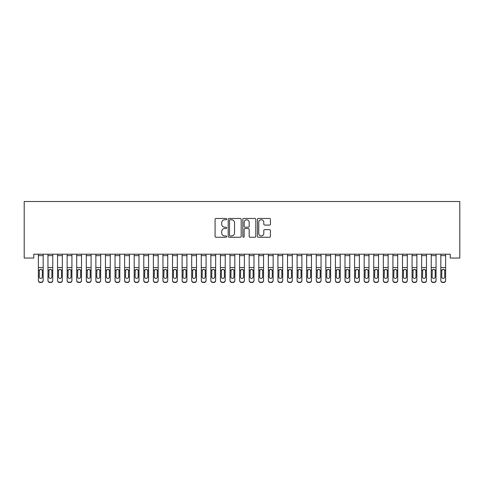 <?xml version="1.0" encoding="UTF-8"?>
<svg xmlns="http://www.w3.org/2000/svg" width="484" height="484" viewBox="0 0 484 484"><rect width="100%" height="100%" fill="white"/><g stroke="black" fill="none" stroke-linecap="round" stroke-linejoin="round"><path stroke-width="0.73" d="M226.669 219.113A0.659 0.659 0 0 0 226.01 218.453L216.015 218.453A0.938 0.938 0 0 0 215.077 219.391L215.077 236.319A0.938 0.938 0 0 0 216.015 237.263L226.01 237.263A0.659 0.659 0 0 0 226.669 236.603A0.659 0.659 0 0 0 226.01 235.944L224.715 235.944A3.007 3.007 0 0 1 221.708 232.937L221.708 231.527A3.007 3.007 0 0 1 224.715 228.515L226.01 228.515A0.659 0.659 0 0 0 226.669 227.855A0.659 0.659 0 0 0 226.01 227.196L224.715 227.196A3.007 3.007 0 0 1 221.708 224.189L221.708 222.779A3.007 3.007 0 0 1 224.715 219.766L226.01 219.766A0.659 0.659 0 0 0 226.669 219.113M269.485 225.084A0.938 0.938 0 0 0 270.429 224.14L270.429 219.391A0.938 0.938 0 0 0 269.485 218.453L258.389 218.453A0.938 0.938 0 0 0 257.446 219.391L257.446 236.319A0.938 0.938 0 0 0 258.389 237.263L269.485 237.263A0.938 0.938 0 0 0 270.429 236.319L270.429 230.584A0.938 0.938 0 0 0 269.485 229.646L264.736 229.646A0.938 0.938 0 0 0 263.798 230.584L263.798 233.427A2.517 2.517 0 0 1 261.281 235.944A2.517 2.517 0 0 1 258.765 233.427L258.765 222.283A2.517 2.517 0 0 1 261.281 219.766A2.517 2.517 0 0 1 263.798 222.283L263.798 224.14A0.938 0.938 0 0 0 264.736 225.084L269.485 225.084M450.217 254.209L33.783 254.209L33.783 258.039L24.2 258.039L24.2 201.507L459.8 201.507L459.8 258.039L450.217 258.039L450.217 254.209M241.177 219.391A0.938 0.938 0 0 0 240.239 218.453L229.138 218.453A0.938 0.938 0 0 0 228.2 219.391L228.2 236.319A0.938 0.938 0 0 0 229.138 237.263L240.239 237.263A0.938 0.938 0 0 0 241.177 236.319L241.177 219.391M243.761 218.453L254.862 218.453A0.938 0.938 0 0 1 255.8 219.391L255.8 236.319A0.938 0.938 0 0 1 254.862 237.263L250.113 237.263A0.938 0.938 0 0 1 249.169 236.319L249.169 229.458A0.938 0.938 0 0 0 248.232 228.515L245.079 228.515A0.938 0.938 0 0 0 244.142 229.458L244.142 236.603A0.659 0.659 0 0 1 243.482 237.263A0.659 0.659 0 0 1 242.823 236.603L242.823 219.391A0.938 0.938 0 0 1 243.761 218.453M230.172 219.766A0.659 0.659 0 0 0 229.513 220.426L229.513 235.284A0.659 0.659 0 0 0 230.172 235.944L231.533 235.944A3.007 3.007 0 0 0 234.546 232.937L234.546 222.779A3.007 3.007 0 0 0 231.533 219.766L230.172 219.766M249.169 222.331A2.517 2.517 0 0 0 246.658 219.815A2.517 2.517 0 0 0 244.142 222.331L244.142 226.258A0.938 0.938 0 0 0 245.079 227.196L248.232 227.196A0.938 0.938 0 0 0 249.169 226.258L249.169 222.331M38.381 255.625L43.173 255.625L43.173 254.227L38.381 254.227L38.381 280.315A1.918 1.906 -0 0 0 40.299 282.22L41.255 282.22A1.918 1.906 -0 0 0 43.173 280.315L43.173 280.593A1.918 1.906 180 0 1 41.255 282.493L41.255 282.22M43.173 270.387L43.173 280.593M42.308 276.89L42.308 270.816L42.308 276.89A1.531 1.525 180 0 1 40.777 278.409A1.531 1.525 180 0 0 42.308 276.89M39.246 277.163L39.246 276.89A1.531 1.525 180 0 0 40.777 278.409M39.978 269.503L39.246 270.677M41.576 269.503L40.777 269.273L42.138 270.108L42.308 270.816M43.173 255.625L43.173 280.315M40.299 282.22L41.255 282.493M40.299 282.493A1.918 1.906 180 0 1 38.381 280.593M38.381 270.108L39.416 270.108L39.246 276.89M39.416 270.108L40.777 269.273M47.964 255.625L52.756 255.625L52.756 254.227L47.964 254.227L47.964 280.315A1.918 1.906 -0 0 0 49.882 282.22L50.838 282.22A1.918 1.906 -0 0 0 52.756 280.315L52.756 280.593A1.918 1.906 180 0 1 50.838 282.493L50.838 282.22M52.756 270.387L52.756 280.593M51.891 276.89L51.891 270.816L51.891 276.89A1.531 1.525 180 0 1 50.36 278.409A1.531 1.525 180 0 0 51.891 276.89M48.824 277.163L48.824 276.89A1.531 1.525 180 0 0 50.36 278.409M49.562 269.503L48.824 270.677M51.159 269.503L50.36 269.273L51.721 270.108L51.891 270.816M57.548 255.625L62.339 255.625L62.339 254.227L57.548 254.227L57.548 280.315A1.918 1.906 -0 0 0 59.459 282.22L60.421 282.22A1.918 1.906 -0 0 0 62.339 280.315L62.339 280.593A1.918 1.906 180 0 1 60.421 282.493L60.421 282.22M62.339 270.387L62.339 280.593M61.474 276.89L61.474 270.816L61.474 276.89A1.531 1.525 180 0 1 59.943 278.409A1.531 1.525 180 0 0 61.474 276.89M58.407 277.163L58.407 276.89A1.531 1.525 180 0 0 59.943 278.409M59.139 269.503L58.407 270.677M60.742 269.503L59.943 269.273L61.305 270.108L61.474 270.816M52.756 255.625L52.756 280.315M49.882 282.22L50.838 282.493M49.882 282.493A1.918 1.906 180 0 1 47.964 280.593M47.964 270.108L48.993 270.108L48.824 276.89M48.993 270.108L50.36 269.273M62.339 255.625L62.339 280.315M59.459 282.22L60.421 282.493M59.459 282.493A1.918 1.906 180 0 1 57.548 280.593M57.548 270.108L58.576 270.108L58.407 276.89M58.576 270.108L59.943 269.273M67.125 255.625L71.916 255.625L71.916 254.227L67.125 254.227L67.125 280.315A1.918 1.906 -0 0 0 69.043 282.22L70.005 282.22A1.918 1.906 -0 0 0 71.916 280.315L71.916 280.593A1.918 1.906 180 0 1 70.005 282.493L70.005 282.22M71.916 270.387L71.916 280.593M71.057 276.89L71.057 270.816L71.057 276.89A1.531 1.525 180 0 1 69.521 278.409A1.531 1.525 180 0 0 71.057 276.89M67.99 277.163L67.99 276.89A1.531 1.525 180 0 0 69.521 278.409M68.722 269.503L67.99 270.677M70.325 269.503L69.521 269.273L70.888 270.108L71.057 270.816M76.708 255.625L81.5 255.625L81.5 254.227L76.708 254.227L76.708 280.315A1.918 1.906 -0 0 0 78.626 282.22L79.582 282.22A1.918 1.906 -0 0 0 81.5 280.315L81.5 280.593A1.918 1.906 180 0 1 79.582 282.493L79.582 282.22M81.5 270.387L81.5 280.593M80.64 276.89L80.64 270.816L80.64 276.89A1.531 1.525 180 0 1 79.104 278.409A1.531 1.525 180 0 0 80.64 276.89M77.573 277.163L77.573 276.89A1.531 1.525 180 0 0 79.104 278.409M78.305 269.503L77.573 270.677M79.902 269.503L79.104 269.273L80.471 270.108L80.64 270.816M71.916 255.625L71.916 280.315M69.043 282.22L70.005 282.493M69.043 282.493A1.918 1.906 180 0 1 67.125 280.593M67.125 270.108L68.159 270.108L67.99 276.89M68.159 270.108L69.521 269.273M81.5 255.625L81.5 280.315M78.626 282.22L79.582 282.493M78.626 282.493A1.918 1.906 180 0 1 76.708 280.593M76.708 270.108L77.742 270.108L77.573 276.89M77.742 270.108L79.104 269.273M86.291 255.625L91.083 255.625L91.083 254.227L86.291 254.227L86.291 280.315A1.918 1.906 -0 0 0 88.209 282.22L89.165 282.22A1.918 1.906 -0 0 0 91.083 280.315L91.083 280.593A1.918 1.906 180 0 1 89.165 282.493L89.165 282.22M91.083 270.387L91.083 280.593M90.218 276.89L90.218 270.816L90.218 276.89A1.531 1.525 180 0 1 88.687 278.409A1.531 1.525 180 0 0 90.218 276.89M87.156 277.163L87.156 276.89A1.531 1.525 180 0 0 88.687 278.409M87.888 269.503L87.156 270.677M89.486 269.503L88.687 269.273L90.048 270.108L90.218 270.816M91.083 255.625L91.083 280.315M88.209 282.22L89.165 282.493M88.209 282.493A1.918 1.906 180 0 1 86.291 280.593M86.291 270.108L87.326 270.108L87.156 276.89M87.326 270.108L88.687 269.273M95.874 255.625L100.666 255.625L100.666 254.227L95.874 254.227L95.874 280.315A1.918 1.906 -0 0 0 97.792 282.22L98.748 282.22A1.918 1.906 -0 0 0 100.666 280.315L100.666 280.593A1.918 1.906 180 0 1 98.748 282.493L98.748 282.22M100.666 270.387L100.666 280.593M99.801 276.89L99.801 270.816L99.801 276.89A1.531 1.525 180 0 1 98.27 278.409A1.531 1.525 180 0 0 99.801 276.89M96.733 277.163L96.733 276.89A1.531 1.525 180 0 0 98.27 278.409M97.472 269.503L96.733 270.677M99.069 269.503L98.27 269.273L99.631 270.108L99.801 270.816M100.666 255.625L100.666 280.315M97.792 282.22L98.748 282.493M97.792 282.493A1.918 1.906 180 0 1 95.874 280.593M95.874 270.108L96.903 270.108L96.733 276.89M96.903 270.108L98.27 269.273M105.458 255.625L110.249 255.625L110.249 254.227L105.458 254.227L105.458 280.315A1.918 1.906 -0 0 0 107.369 282.22L108.331 282.22A1.918 1.906 -0 0 0 110.249 280.315L110.249 280.593A1.918 1.906 180 0 1 108.331 282.493L108.331 282.22M110.249 270.387L110.249 280.593M109.384 276.89L109.384 270.816L109.384 276.89A1.531 1.525 180 0 1 107.853 278.409A1.531 1.525 180 0 0 109.384 276.89M106.317 277.163L106.317 276.89A1.531 1.525 180 0 0 107.853 278.409M107.049 269.503L106.317 270.677M108.652 269.503L107.853 269.273L109.215 270.108L109.384 270.816M115.041 255.625L119.826 255.625L119.826 254.227L115.041 254.227L115.041 280.315A1.918 1.906 -0 0 0 116.953 282.22L117.915 282.22A1.918 1.906 -0 0 0 119.826 280.315L119.826 280.593A1.918 1.906 180 0 1 117.915 282.493L117.915 282.22M119.826 270.387L119.826 280.593M118.967 276.89L118.967 270.816L118.967 276.89A1.531 1.525 180 0 1 117.43 278.409A1.531 1.525 180 0 0 118.967 276.89M115.9 277.163L115.9 276.89A1.531 1.525 180 0 0 117.43 278.409M116.632 269.503L115.9 270.677M118.235 269.503L117.43 269.273L118.798 270.108L118.967 270.816M124.618 255.625L129.41 255.625L129.41 254.227L124.618 254.227L124.618 280.315A1.918 1.906 -0 0 0 126.536 282.22L127.492 282.22A1.918 1.906 -0 0 0 129.41 280.315L129.41 280.593A1.918 1.906 180 0 1 127.492 282.493L127.492 282.22M129.41 270.387L129.41 280.593M128.55 276.89L128.55 270.816L128.55 276.89A1.531 1.525 180 0 1 127.014 278.409A1.531 1.525 180 0 0 128.55 276.89M125.483 277.163L125.483 276.89A1.531 1.525 180 0 0 127.014 278.409M126.215 269.503L125.483 270.677M127.818 269.503L127.014 269.273L128.381 270.108L128.55 270.816M134.201 255.625L138.993 255.625L138.993 254.227L134.201 254.227L134.201 280.315A1.918 1.906 -0 0 0 136.119 282.22L137.075 282.22A1.918 1.906 -0 0 0 138.993 280.315L138.993 280.593A1.918 1.906 180 0 1 137.075 282.493L137.075 282.22M138.993 270.387L138.993 280.593M138.134 276.89L138.134 270.816L138.134 276.89A1.531 1.525 180 0 1 136.597 278.409A1.531 1.525 180 0 0 138.134 276.89M135.066 277.163L135.066 276.89A1.531 1.525 180 0 0 136.597 278.409M135.798 269.503L135.066 270.677M137.395 269.503L136.597 269.273L137.958 270.108L138.134 270.816M143.784 255.625L148.576 255.625L148.576 254.227L143.784 254.227L143.784 280.315A1.918 1.906 -0 0 0 145.702 282.22L146.658 282.22A1.918 1.906 -0 0 0 148.576 280.315L148.576 280.593A1.918 1.906 180 0 1 146.658 282.493L146.658 282.22M148.576 270.387L148.576 280.593M147.711 276.89L147.711 270.816L147.711 276.89A1.531 1.525 180 0 1 146.18 278.409A1.531 1.525 180 0 0 147.711 276.89M144.643 277.163L144.643 276.89A1.531 1.525 180 0 0 146.18 278.409M145.381 269.503L144.643 270.677M146.979 269.503L146.18 269.273L147.541 270.108L147.711 270.816M153.368 255.625L158.159 255.625L158.159 254.227L153.368 254.227L153.368 280.315A1.918 1.906 -0 0 0 155.285 282.22L156.241 282.22A1.918 1.906 -0 0 0 158.159 280.315L158.159 280.593A1.918 1.906 180 0 1 156.241 282.493L156.241 282.22M158.159 270.387L158.159 280.593M157.294 276.89L157.294 270.816L157.294 276.89A1.531 1.525 180 0 1 155.763 278.409A1.531 1.525 180 0 0 157.294 276.89M154.227 277.163L154.227 276.89A1.531 1.525 180 0 0 155.763 278.409M154.959 269.503L154.227 270.677M156.562 269.503L155.763 269.273L157.125 270.108L157.294 270.816M162.951 255.625L167.736 255.625L167.736 254.227L162.951 254.227L162.951 280.315A1.918 1.906 -0 0 0 164.862 282.22L165.824 282.22A1.918 1.906 -0 0 0 167.736 280.315L167.736 280.593A1.918 1.906 180 0 1 165.824 282.493L165.824 282.22M167.736 270.387L167.736 280.593M166.877 276.89L166.877 270.816L166.877 276.89A1.531 1.525 180 0 1 165.346 278.409A1.531 1.525 180 0 0 166.877 276.89M163.81 277.163L163.81 276.89A1.531 1.525 180 0 0 165.346 278.409M164.542 269.503L163.81 270.677M166.145 269.503L165.346 269.273L166.708 270.108L166.877 270.816M172.528 255.625L177.319 255.625L177.319 254.227L172.528 254.227L172.528 280.315A1.918 1.906 -0 0 0 174.446 282.22L175.408 282.22A1.918 1.906 -0 0 0 177.319 280.315L177.319 280.593A1.918 1.906 180 0 1 175.408 282.493L175.408 282.22M177.319 270.387L177.319 280.593M176.46 276.89L176.46 270.816L176.46 276.89A1.531 1.525 180 0 1 174.924 278.409A1.531 1.525 180 0 0 176.46 276.89M173.393 277.163L173.393 276.89A1.531 1.525 180 0 0 174.924 278.409M174.125 269.503L173.393 270.677M175.728 269.503L174.924 269.273L176.291 270.108L176.46 270.816M182.111 255.625L186.903 255.625L186.903 254.227L182.111 254.227L182.111 280.315A1.918 1.906 -0 0 0 184.029 282.22L184.985 282.22A1.918 1.906 -0 0 0 186.903 280.315L186.903 280.593A1.918 1.906 180 0 1 184.985 282.493L184.985 282.22M186.903 270.387L186.903 280.593M186.044 276.89L186.044 270.816L186.044 276.89A1.531 1.525 180 0 1 184.507 278.409A1.531 1.525 180 0 0 186.044 276.89M182.976 277.163L182.976 276.89A1.531 1.525 180 0 0 184.507 278.409M183.708 269.503L182.976 270.677M185.305 269.503L184.507 269.273L185.868 270.108L186.044 270.816M191.694 255.625L196.486 255.625L196.486 254.227L191.694 254.227L191.694 280.315A1.918 1.906 -0 0 0 193.612 282.22L194.568 282.22A1.918 1.906 -0 0 0 196.486 280.315L196.486 280.593A1.918 1.906 180 0 1 194.568 282.493L194.568 282.22M196.486 270.387L196.486 280.593M195.621 276.89L195.621 270.816L195.621 276.89A1.531 1.525 180 0 1 194.09 278.409A1.531 1.525 180 0 0 195.621 276.89M192.559 277.163L192.559 276.89A1.531 1.525 180 0 0 194.09 278.409M193.291 269.503L192.559 270.677M194.889 269.503L194.09 269.273L195.451 270.108L195.621 270.816M201.277 255.625L206.069 255.625L206.069 254.227L201.277 254.227L201.277 280.315A1.918 1.906 -0 0 0 203.195 282.22L204.151 282.22A1.918 1.906 -0 0 0 206.069 280.315L206.069 280.593A1.918 1.906 180 0 1 204.151 282.493L204.151 282.22M206.069 270.387L206.069 280.593M205.204 276.89L205.204 270.816L205.204 276.89A1.531 1.525 180 0 1 203.673 278.409A1.531 1.525 180 0 0 205.204 276.89M202.137 277.163L202.137 276.89A1.531 1.525 180 0 0 203.673 278.409M202.875 269.503L202.137 270.677M204.472 269.503L203.673 269.273L205.034 270.108L205.204 270.816M210.861 255.625L215.652 255.625L215.652 254.227L210.861 254.227L210.861 280.315A1.918 1.906 -0 0 0 212.772 282.22L213.734 282.22A1.918 1.906 -0 0 0 215.652 280.315L215.652 280.593A1.918 1.906 180 0 1 213.734 282.493L213.734 282.22M215.652 270.387L215.652 280.593M214.787 276.89L214.787 270.816L214.787 276.89A1.531 1.525 180 0 1 213.256 278.409A1.531 1.525 180 0 0 214.787 276.89M211.72 277.163L211.72 276.89A1.531 1.525 180 0 0 213.256 278.409M212.452 269.503L211.72 270.677M214.055 269.503L213.256 269.273L214.618 270.108L214.787 270.816M220.438 255.625L225.229 255.625L225.229 254.227L220.438 254.227L220.438 280.315A1.918 1.906 -0 0 0 222.356 282.22L223.318 282.22A1.918 1.906 -0 0 0 225.229 280.315L225.229 280.593A1.918 1.906 180 0 1 223.318 282.493L223.318 282.22M225.229 270.387L225.229 280.593M224.37 276.89L224.37 270.816L224.37 276.89A1.531 1.525 180 0 1 222.834 278.409A1.531 1.525 180 0 0 224.37 276.89M221.303 277.163L221.303 276.89A1.531 1.525 180 0 0 222.834 278.409M222.035 269.503L221.303 270.677M223.638 269.503L222.834 269.273L224.201 270.108L224.37 270.816M230.021 255.625L234.813 255.625L234.813 254.227L230.021 254.227L230.021 280.315A1.918 1.906 -0 0 0 231.939 282.22L232.895 282.22A1.918 1.906 -0 0 0 234.813 280.315L234.813 280.593A1.918 1.906 180 0 1 232.895 282.493L232.895 282.22M234.813 270.387L234.813 280.593M233.953 276.89L233.953 270.816L233.953 276.89A1.531 1.525 180 0 1 232.417 278.409A1.531 1.525 180 0 0 233.953 276.89M230.886 277.163L230.886 276.89A1.531 1.525 180 0 0 232.417 278.409M231.618 269.503L230.886 270.677M233.215 269.503L232.417 269.273L233.784 270.108L233.953 270.816M239.604 255.625L244.396 255.625L244.396 254.227L239.604 254.227L239.604 280.315A1.918 1.906 -0 0 0 241.522 282.22L242.478 282.22A1.918 1.906 -0 0 0 244.396 280.315L244.396 280.593A1.918 1.906 180 0 1 242.478 282.493L242.478 282.22M244.396 270.387L244.396 280.593M243.531 276.89L243.531 270.816L243.531 276.89A1.531 1.525 180 0 1 242 278.409A1.531 1.525 180 0 0 243.531 276.89M240.469 277.163L240.469 276.89A1.531 1.525 180 0 0 242 278.409M241.201 269.503L240.469 270.677M242.799 269.503L242 269.273L243.361 270.108L243.531 270.816M249.187 255.625L253.979 255.625L253.979 254.227L249.187 254.227L249.187 280.315A1.918 1.906 -0 0 0 251.105 282.22L252.061 282.22A1.918 1.906 -0 0 0 253.979 280.315L253.979 280.593A1.918 1.906 180 0 1 252.061 282.493L252.061 282.22M253.979 270.387L253.979 280.593M253.114 276.89L253.114 270.816L253.114 276.89A1.531 1.525 180 0 1 251.583 278.409A1.531 1.525 180 0 0 253.114 276.89M250.047 277.163L250.047 276.89A1.531 1.525 180 0 0 251.583 278.409M250.785 269.503L250.047 270.677M252.382 269.503L251.583 269.273L252.944 270.108L253.114 270.816M258.771 255.625L263.562 255.625L263.562 254.227L258.771 254.227L258.771 280.315A1.918 1.906 -0 0 0 260.682 282.22L261.644 282.22A1.918 1.906 -0 0 0 263.562 280.315L263.562 280.593A1.918 1.906 180 0 1 261.644 282.493L261.644 282.22M263.562 270.387L263.562 280.593M262.697 276.89L262.697 270.816L262.697 276.89A1.531 1.525 180 0 1 261.166 278.409A1.531 1.525 180 0 0 262.697 276.89M259.63 277.163L259.63 276.89A1.531 1.525 180 0 0 261.166 278.409M260.362 269.503L259.63 270.677M261.965 269.503L261.166 269.273L262.528 270.108L262.697 270.816M268.348 255.625L273.139 255.625L273.139 254.227L268.348 254.227L268.348 280.315A1.918 1.906 -0 0 0 270.266 282.22L271.228 282.22A1.918 1.906 -0 0 0 273.139 280.315L273.139 280.593A1.918 1.906 180 0 1 271.228 282.493L271.228 282.22M273.139 270.387L273.139 280.593M272.28 276.89L272.28 270.816L272.28 276.89A1.531 1.525 180 0 1 270.744 278.409A1.531 1.525 180 0 0 272.28 276.89M269.213 277.163L269.213 276.89A1.531 1.525 180 0 0 270.744 278.409M269.945 269.503L269.213 270.677M271.548 269.503L270.744 269.273L272.111 270.108L272.28 270.816M277.931 255.625L282.723 255.625L282.723 254.227L277.931 254.227L277.931 280.315A1.918 1.906 -0 0 0 279.849 282.22L280.805 282.22A1.918 1.906 -0 0 0 282.723 280.315L282.723 280.593A1.918 1.906 180 0 1 280.805 282.493L280.805 282.22M282.723 270.387L282.723 280.593M281.863 276.89L281.863 270.816L281.863 276.89A1.531 1.525 180 0 1 280.327 278.409A1.531 1.525 180 0 0 281.863 276.89M278.796 277.163L278.796 276.89A1.531 1.525 180 0 0 280.327 278.409M279.528 269.503L278.796 270.677M281.125 269.503L280.327 269.273L281.694 270.108L281.863 270.816M287.514 255.625L292.306 255.625L292.306 254.227L287.514 254.227L287.514 280.315A1.918 1.906 -0 0 0 289.432 282.22L290.388 282.22A1.918 1.906 -0 0 0 292.306 280.315L292.306 280.593A1.918 1.906 180 0 1 290.388 282.493L290.388 282.22M292.306 270.387L292.306 280.593M291.441 276.89L291.441 270.816L291.441 276.89A1.531 1.525 180 0 1 289.91 278.409A1.531 1.525 180 0 0 291.441 276.89M288.379 277.163L288.379 276.89A1.531 1.525 180 0 0 289.91 278.409M289.111 269.503L288.379 270.677M290.709 269.503L289.91 269.273L291.271 270.108L291.441 270.816M297.097 255.625L301.889 255.625L301.889 254.227L297.097 254.227L297.097 280.315A1.918 1.906 -0 0 0 299.015 282.22L299.971 282.22A1.918 1.906 -0 0 0 301.889 280.315L301.889 280.593A1.918 1.906 180 0 1 299.971 282.493L299.971 282.22M301.889 270.387L301.889 280.593M301.024 276.89L301.024 270.816L301.024 276.89A1.531 1.525 180 0 1 299.493 278.409A1.531 1.525 180 0 0 301.024 276.89M297.956 277.163L297.956 276.89A1.531 1.525 180 0 0 299.493 278.409M298.695 269.503L297.956 270.677M300.292 269.503L299.493 269.273L300.854 270.108L301.024 270.816M110.249 255.625L110.249 280.315M107.369 282.22L108.331 282.493M107.369 282.493A1.918 1.906 180 0 1 105.458 280.593M105.458 270.108L106.486 270.108L106.317 276.89M106.486 270.108L107.853 269.273M119.826 255.625L119.826 280.315M116.953 282.22L117.915 282.493M116.953 282.493A1.918 1.906 180 0 1 115.041 280.593M115.041 270.108L116.069 270.108L115.9 276.89M116.069 270.108L117.43 269.273M129.41 255.625L129.41 280.315M126.536 282.22L127.492 282.493M126.536 282.493A1.918 1.906 180 0 1 124.618 280.593M124.618 270.108L125.652 270.108L125.483 276.89M125.652 270.108L127.014 269.273M138.993 255.625L138.993 280.315M136.119 282.22L137.075 282.493M136.119 282.493A1.918 1.906 180 0 1 134.201 280.593M134.201 270.108L135.236 270.108L135.066 276.89M135.236 270.108L136.597 269.273M148.576 255.625L148.576 280.315M145.702 282.22L146.658 282.493M145.702 282.493A1.918 1.906 180 0 1 143.784 280.593M143.784 270.108L144.819 270.108L144.643 276.89M144.819 270.108L146.18 269.273M158.159 255.625L158.159 280.315M155.285 282.22L156.241 282.493M155.285 282.493A1.918 1.906 180 0 1 153.368 280.593M153.368 270.108L154.396 270.108L154.227 276.89M154.396 270.108L155.763 269.273M167.736 255.625L167.736 280.315M164.862 282.22L165.824 282.493M164.862 282.493A1.918 1.906 180 0 1 162.951 280.593M162.951 270.108L163.979 270.108L163.81 276.89M163.979 270.108L165.346 269.273M177.319 255.625L177.319 280.315M174.446 282.22L175.408 282.493M174.446 282.493A1.918 1.906 180 0 1 172.528 280.593M172.528 270.108L173.562 270.108L173.393 276.89M173.562 270.108L174.924 269.273M186.903 255.625L186.903 280.315M184.029 282.22L184.985 282.493M184.029 282.493A1.918 1.906 180 0 1 182.111 280.593M182.111 270.108L183.146 270.108L182.976 276.89M183.146 270.108L184.507 269.273M196.486 255.625L196.486 280.315M193.612 282.22L194.568 282.493M193.612 282.493A1.918 1.906 180 0 1 191.694 280.593M191.694 270.108L192.729 270.108L192.559 276.89M192.729 270.108L194.09 269.273M206.069 255.625L206.069 280.315M203.195 282.22L204.151 282.493M203.195 282.493A1.918 1.906 180 0 1 201.277 280.593M201.277 270.108L202.306 270.108L202.137 276.89M202.306 270.108L203.673 269.273M215.652 255.625L215.652 280.315M212.772 282.22L213.734 282.493M212.772 282.493A1.918 1.906 180 0 1 210.861 280.593M210.861 270.108L211.889 270.108L211.72 276.89M211.889 270.108L213.256 269.273M225.229 255.625L225.229 280.315M222.356 282.22L223.318 282.493M222.356 282.493A1.918 1.906 180 0 1 220.438 280.593M220.438 270.108L221.472 270.108L221.303 276.89M221.472 270.108L222.834 269.273M234.813 255.625L234.813 280.315M231.939 282.22L232.895 282.493M231.939 282.493A1.918 1.906 180 0 1 230.021 280.593M230.021 270.108L231.056 270.108L230.886 276.89M231.056 270.108L232.417 269.273M244.396 255.625L244.396 280.315M241.522 282.22L242.478 282.493M241.522 282.493A1.918 1.906 180 0 1 239.604 280.593M239.604 270.108L240.639 270.108L240.469 276.89M240.639 270.108L242 269.273M253.979 255.625L253.979 280.315M251.105 282.22L252.061 282.493M251.105 282.493A1.918 1.906 180 0 1 249.187 280.593M249.187 270.108L250.216 270.108L250.047 276.89M250.216 270.108L251.583 269.273M263.562 255.625L263.562 280.315M260.682 282.22L261.644 282.493M260.682 282.493A1.918 1.906 180 0 1 258.771 280.593M258.771 270.108L259.799 270.108L259.63 276.89M259.799 270.108L261.166 269.273M273.139 255.625L273.139 280.315M270.266 282.22L271.228 282.493M270.266 282.493A1.918 1.906 180 0 1 268.348 280.593M268.348 270.108L269.382 270.108L269.213 276.89M269.382 270.108L270.744 269.273M282.723 255.625L282.723 280.315M279.849 282.22L280.805 282.493M279.849 282.493A1.918 1.906 180 0 1 277.931 280.593M277.931 270.108L278.966 270.108L278.796 276.89M278.966 270.108L280.327 269.273M292.306 255.625L292.306 280.315M289.432 282.22L290.388 282.493M289.432 282.493A1.918 1.906 180 0 1 287.514 280.593M287.514 270.108L288.549 270.108L288.379 276.89M288.549 270.108L289.91 269.273M301.889 255.625L301.889 280.315M299.015 282.22L299.971 282.493M299.015 282.493A1.918 1.906 180 0 1 297.097 280.593M297.097 270.108L298.132 270.108L297.956 276.89M298.132 270.108L299.493 269.273M306.681 255.625L311.472 255.625L311.472 254.227L306.681 254.227L306.681 280.315A1.918 1.906 -0 0 0 308.592 282.22L309.554 282.22A1.918 1.906 -0 0 0 311.472 280.315L311.472 280.593A1.918 1.906 180 0 1 309.554 282.493L309.554 282.22M311.472 270.387L311.472 280.593M310.607 276.89L310.607 270.816L310.607 276.89A1.531 1.525 180 0 1 309.076 278.409A1.531 1.525 180 0 0 310.607 276.89M307.54 277.163L307.54 276.89A1.531 1.525 180 0 0 309.076 278.409M308.272 269.503L307.54 270.677M309.875 269.503L309.076 269.273L310.438 270.108L310.607 270.816M311.472 255.625L311.472 280.315M308.592 282.22L309.554 282.493M308.592 282.493A1.918 1.906 180 0 1 306.681 280.593M306.681 270.108L307.709 270.108L307.54 276.89M307.709 270.108L309.076 269.273M316.264 255.625L321.049 255.625L321.049 254.227L316.264 254.227L316.264 280.315A1.918 1.906 -0 0 0 318.176 282.22L319.137 282.22A1.918 1.906 -0 0 0 321.049 280.315L321.049 280.593A1.918 1.906 180 0 1 319.137 282.493L319.137 282.22M321.049 270.387L321.049 280.593M320.19 276.89L320.19 270.816L320.19 276.89A1.531 1.525 180 0 1 318.654 278.409A1.531 1.525 180 0 0 320.19 276.89M317.123 277.163L317.123 276.89A1.531 1.525 180 0 0 318.654 278.409M317.855 269.503L317.123 270.677M319.458 269.503L318.654 269.273L320.021 270.108L320.19 270.816M321.049 255.625L321.049 280.315M318.176 282.22L319.137 282.493M318.176 282.493A1.918 1.906 180 0 1 316.264 280.593M316.264 270.108L317.292 270.108L317.123 276.89M317.292 270.108L318.654 269.273M325.841 255.625L330.632 255.625L330.632 254.227L325.841 254.227L325.841 280.315A1.918 1.906 -0 0 0 327.759 282.22L328.715 282.22A1.918 1.906 -0 0 0 330.632 280.315L330.632 280.593A1.918 1.906 180 0 1 328.715 282.493L328.715 282.22M330.632 270.387L330.632 280.593M329.773 276.89L329.773 270.816L329.773 276.89A1.531 1.525 180 0 1 328.237 278.409A1.531 1.525 180 0 0 329.773 276.89M326.706 277.163L326.706 276.89A1.531 1.525 180 0 0 328.237 278.409M327.438 269.503L326.706 270.677M329.041 269.503L328.237 269.273L329.604 270.108L329.773 270.816M330.632 255.625L330.632 280.315M327.759 282.22L328.715 282.493M327.759 282.493A1.918 1.906 180 0 1 325.841 280.593M325.841 270.108L326.875 270.108L326.706 276.89M326.875 270.108L328.237 269.273M335.424 255.625L340.216 255.625L340.216 254.227L335.424 254.227L335.424 280.315A1.918 1.906 -0 0 0 337.342 282.22L338.298 282.22A1.918 1.906 -0 0 0 340.216 280.315L340.216 280.593A1.918 1.906 180 0 1 338.298 282.493L338.298 282.22M340.216 270.387L340.216 280.593M339.357 276.89L339.357 270.816L339.357 276.89A1.531 1.525 180 0 1 337.82 278.409A1.531 1.525 180 0 0 339.357 276.89M336.289 277.163L336.289 276.89A1.531 1.525 180 0 0 337.82 278.409M337.021 269.503L336.289 270.677M338.619 269.503L337.82 269.273L339.181 270.108L339.357 270.816M340.216 255.625L340.216 280.315M337.342 282.22L338.298 282.493M337.342 282.493A1.918 1.906 180 0 1 335.424 280.593M335.424 270.108L336.459 270.108L336.289 276.89M336.459 270.108L337.82 269.273M345.007 255.625L349.799 255.625L349.799 254.227L345.007 254.227L345.007 280.315A1.918 1.906 -0 0 0 346.925 282.22L347.881 282.22A1.918 1.906 -0 0 0 349.799 280.315L349.799 280.593A1.918 1.906 180 0 1 347.881 282.493L347.881 282.22M349.799 270.387L349.799 280.593M348.934 276.89L348.934 270.816L348.934 276.89A1.531 1.525 180 0 1 347.403 278.409A1.531 1.525 180 0 0 348.934 276.89M345.866 277.163L345.866 276.89A1.531 1.525 180 0 0 347.403 278.409M346.604 269.503L345.866 270.677M348.202 269.503L347.403 269.273L348.764 270.108L348.934 270.816M349.799 255.625L349.799 280.315M346.925 282.22L347.881 282.493M346.925 282.493A1.918 1.906 180 0 1 345.007 280.593M345.007 270.108L346.042 270.108L345.866 276.89M346.042 270.108L347.403 269.273M354.591 255.625L359.382 255.625L359.382 254.227L354.591 254.227L354.591 280.315A1.918 1.906 -0 0 0 356.508 282.22L357.464 282.22A1.918 1.906 -0 0 0 359.382 280.315L359.382 280.593A1.918 1.906 180 0 1 357.464 282.493L357.464 282.22M359.382 270.387L359.382 280.593M358.517 276.89L358.517 270.816L358.517 276.89A1.531 1.525 180 0 1 356.986 278.409A1.531 1.525 180 0 0 358.517 276.89M355.45 277.163L355.45 276.89A1.531 1.525 180 0 0 356.986 278.409M356.182 269.503L355.45 270.677M357.785 269.503L356.986 269.273L358.348 270.108L358.517 270.816M359.382 255.625L359.382 280.315M356.508 282.22L357.464 282.493M356.508 282.493A1.918 1.906 180 0 1 354.591 280.593M354.591 270.108L355.619 270.108L355.45 276.89M355.619 270.108L356.986 269.273M364.174 255.625L368.959 255.625L368.959 254.227L364.174 254.227L364.174 280.315A1.918 1.906 -0 0 0 366.086 282.22L367.047 282.22A1.918 1.906 -0 0 0 368.959 280.315L368.959 280.593A1.918 1.906 180 0 1 367.047 282.493L367.047 282.22M368.959 270.387L368.959 280.593M368.1 276.89L368.1 270.816L368.1 276.89A1.531 1.525 180 0 1 366.569 278.409A1.531 1.525 180 0 0 368.1 276.89M365.033 277.163L365.033 276.89A1.531 1.525 180 0 0 366.569 278.409M365.765 269.503L365.033 270.677M367.368 269.503L366.569 269.273L367.931 270.108L368.1 270.816M368.959 255.625L368.959 280.315M366.086 282.22L367.047 282.493M366.086 282.493A1.918 1.906 180 0 1 364.174 280.593M364.174 270.108L365.202 270.108L365.033 276.89M365.202 270.108L366.569 269.273M373.751 255.625L378.542 255.625L378.542 254.227L373.751 254.227L373.751 280.315A1.918 1.906 -0 0 0 375.669 282.22L376.631 282.22A1.918 1.906 -0 0 0 378.542 280.315L378.542 280.593A1.918 1.906 180 0 1 376.631 282.493L376.631 282.22M378.542 270.387L378.542 280.593M377.683 276.89L377.683 270.816L377.683 276.89A1.531 1.525 180 0 1 376.147 278.409A1.531 1.525 180 0 0 377.683 276.89M374.616 277.163L374.616 276.89A1.531 1.525 180 0 0 376.147 278.409M375.348 269.503L374.616 270.677M376.951 269.503L376.147 269.273L377.514 270.108L377.683 270.816M378.542 255.625L378.542 280.315M375.669 282.22L376.631 282.493M375.669 282.493A1.918 1.906 180 0 1 373.751 280.593M373.751 270.108L374.785 270.108L374.616 276.89M374.785 270.108L376.147 269.273M383.334 255.625L388.126 255.625L388.126 254.227L383.334 254.227L383.334 280.315A1.918 1.906 -0 0 0 385.252 282.22L386.208 282.22A1.918 1.906 -0 0 0 388.126 280.315L388.126 280.593A1.918 1.906 180 0 1 386.208 282.493L386.208 282.22M388.126 270.387L388.126 280.593M387.267 276.89L387.267 270.816L387.267 276.89A1.531 1.525 180 0 1 385.73 278.409A1.531 1.525 180 0 0 387.267 276.89M384.199 277.163L384.199 276.89A1.531 1.525 180 0 0 385.73 278.409M384.931 269.503L384.199 270.677M386.528 269.503L385.73 269.273L387.097 270.108L387.267 270.816M388.126 255.625L388.126 280.315M385.252 282.22L386.208 282.493M385.252 282.493A1.918 1.906 180 0 1 383.334 280.593M383.334 270.108L384.369 270.108L384.199 276.89M384.369 270.108L385.73 269.273M392.917 255.625L397.709 255.625L397.709 254.227L392.917 254.227L392.917 280.315A1.918 1.906 -0 0 0 394.835 282.22L395.791 282.22A1.918 1.906 -0 0 0 397.709 280.315L397.709 280.593A1.918 1.906 180 0 1 395.791 282.493L395.791 282.22M397.709 270.387L397.709 280.593M396.844 276.89L396.844 270.816L396.844 276.89A1.531 1.525 180 0 1 395.313 278.409A1.531 1.525 180 0 0 396.844 276.89M393.782 277.163L393.782 276.89A1.531 1.525 180 0 0 395.313 278.409M394.514 269.503L393.782 270.677M396.112 269.503L395.313 269.273L396.674 270.108L396.844 270.816M397.709 255.625L397.709 280.315M394.835 282.22L395.791 282.493M394.835 282.493A1.918 1.906 180 0 1 392.917 280.593M392.917 270.108L393.952 270.108L393.782 276.89M393.952 270.108L395.313 269.273M402.5 255.625L407.292 255.625L407.292 254.227L402.5 254.227L402.5 280.315A1.918 1.906 -0 0 0 404.418 282.22L405.374 282.22A1.918 1.906 -0 0 0 407.292 280.315L407.292 280.593A1.918 1.906 180 0 1 405.374 282.493L405.374 282.22M407.292 270.387L407.292 280.593M406.427 276.89L406.427 270.816L406.427 276.89A1.531 1.525 180 0 1 404.896 278.409A1.531 1.525 180 0 0 406.427 276.89M403.36 277.163L403.36 276.89A1.531 1.525 180 0 0 404.896 278.409M404.098 269.503L403.36 270.677M405.695 269.503L404.896 269.273L406.257 270.108L406.427 270.816M407.292 255.625L407.292 280.315M404.418 282.22L405.374 282.493M404.418 282.493A1.918 1.906 180 0 1 402.5 280.593M402.5 270.108L403.529 270.108L403.36 276.89M403.529 270.108L404.896 269.273M412.084 255.625L416.875 255.625L416.875 254.227L412.084 254.227L412.084 280.315A1.918 1.906 -0 0 0 413.995 282.22L414.957 282.22A1.918 1.906 -0 0 0 416.875 280.315L416.875 280.593A1.918 1.906 180 0 1 414.957 282.493L414.957 282.22M416.875 270.387L416.875 280.593M416.01 276.89L416.01 270.816L416.01 276.89A1.531 1.525 180 0 1 414.479 278.409A1.531 1.525 180 0 0 416.01 276.89M412.943 277.163L412.943 276.89A1.531 1.525 180 0 0 414.479 278.409M413.675 269.503L412.943 270.677M415.278 269.503L414.479 269.273L415.841 270.108L416.01 270.816M416.875 255.625L416.875 280.315M413.995 282.22L414.957 282.493M413.995 282.493A1.918 1.906 180 0 1 412.084 280.593M412.084 270.108L413.112 270.108L412.943 276.89M413.112 270.108L414.479 269.273M421.661 255.625L426.452 255.625L426.452 254.227L421.661 254.227L421.661 280.315A1.918 1.906 -0 0 0 423.579 282.22L424.541 282.22A1.918 1.906 -0 0 0 426.452 280.315L426.452 280.593A1.918 1.906 180 0 1 424.541 282.493L424.541 282.22M426.452 270.387L426.452 280.593M425.593 276.89L425.593 270.816L425.593 276.89A1.531 1.525 180 0 1 424.057 278.409A1.531 1.525 180 0 0 425.593 276.89M422.526 277.163L422.526 276.89A1.531 1.525 180 0 0 424.057 278.409M423.258 269.503L422.526 270.677M424.861 269.503L424.057 269.273L425.424 270.108L425.593 270.816M426.452 255.625L426.452 280.315M423.579 282.22L424.541 282.493M423.579 282.493A1.918 1.906 180 0 1 421.661 280.593M421.661 270.108L422.695 270.108L422.526 276.89M422.695 270.108L424.057 269.273M431.244 255.625L436.036 255.625L436.036 254.227L431.244 254.227L431.244 280.315A1.918 1.906 -0 0 0 433.162 282.22L434.118 282.22A1.918 1.906 -0 0 0 436.036 280.315L436.036 280.593A1.918 1.906 180 0 1 434.118 282.493L434.118 282.22M436.036 270.387L436.036 280.593M435.176 276.89L435.176 270.816L435.176 276.89A1.531 1.525 180 0 1 433.64 278.409A1.531 1.525 180 0 0 435.176 276.89M432.109 277.163L432.109 276.89A1.531 1.525 180 0 0 433.64 278.409M432.841 269.503L432.109 270.677M434.438 269.503L433.64 269.273L435.007 270.108L435.176 270.816M436.036 255.625L436.036 280.315M433.162 282.22L434.118 282.493M433.162 282.493A1.918 1.906 180 0 1 431.244 280.593M431.244 270.108L432.279 270.108L432.109 276.89M432.279 270.108L433.64 269.273M440.827 255.625L445.619 255.625L445.619 254.227L440.827 254.227L440.827 280.315A1.918 1.906 -0 0 0 442.745 282.22L443.701 282.22A1.918 1.906 -0 0 0 445.619 280.315L445.619 280.593A1.918 1.906 180 0 1 443.701 282.493L443.701 282.22M445.619 270.387L445.619 280.593M444.754 276.89L444.754 270.816L444.754 276.89A1.531 1.525 180 0 1 443.223 278.409A1.531 1.525 180 0 0 444.754 276.89M441.692 277.163L441.692 276.89A1.531 1.525 180 0 0 443.223 278.409M442.424 269.503L441.692 270.677M444.022 269.503L443.223 269.273L444.584 270.108L444.754 270.816M445.619 255.625L445.619 280.315M442.745 282.22L443.701 282.493M442.745 282.493A1.918 1.906 180 0 1 440.827 280.593M440.827 270.108L441.862 270.108L441.692 276.89M441.862 270.108L443.223 269.273M42.138 270.108L43.173 270.108M38.381 267.555L43.173 267.555M51.721 270.108L52.756 270.108M47.964 267.555L52.756 267.555M61.305 270.108L62.339 270.108M57.548 267.555L62.339 267.555M70.888 270.108L71.916 270.108M67.125 267.555L71.916 267.555M80.471 270.108L81.5 270.108M76.708 267.555L81.5 267.555M90.048 270.108L91.083 270.108M86.291 267.555L91.083 267.555M99.631 270.108L100.666 270.108M95.874 267.555L100.666 267.555M109.215 270.108L110.249 270.108M105.458 267.555L110.249 267.555M118.798 270.108L119.826 270.108M115.041 267.555L119.826 267.555M128.381 270.108L129.41 270.108M124.618 267.555L129.41 267.555M137.958 270.108L138.993 270.108M134.201 267.555L138.993 267.555M147.541 270.108L148.576 270.108M143.784 267.555L148.576 267.555M157.125 270.108L158.159 270.108M153.368 267.555L158.159 267.555M166.708 270.108L167.736 270.108M162.951 267.555L167.736 267.555M176.291 270.108L177.319 270.108M172.528 267.555L177.319 267.555M185.868 270.108L186.903 270.108M182.111 267.555L186.903 267.555M195.451 270.108L196.486 270.108M191.694 267.555L196.486 267.555M205.034 270.108L206.069 270.108M201.277 267.555L206.069 267.555M214.618 270.108L215.652 270.108M210.861 267.555L215.652 267.555M224.201 270.108L225.229 270.108M220.438 267.555L225.229 267.555M233.784 270.108L234.813 270.108M230.021 267.555L234.813 267.555M243.361 270.108L244.396 270.108M239.604 267.555L244.396 267.555M252.944 270.108L253.979 270.108M249.187 267.555L253.979 267.555M262.528 270.108L263.562 270.108M258.771 267.555L263.562 267.555M272.111 270.108L273.139 270.108M268.348 267.555L273.139 267.555M281.694 270.108L282.723 270.108M277.931 267.555L282.723 267.555M291.271 270.108L292.306 270.108M287.514 267.555L292.306 267.555M300.854 270.108L301.889 270.108M297.097 267.555L301.889 267.555M310.438 270.108L311.472 270.108M306.681 267.555L311.472 267.555M320.021 270.108L321.049 270.108M316.264 267.555L321.049 267.555M329.604 270.108L330.632 270.108M325.841 267.555L330.632 267.555M339.181 270.108L340.216 270.108M335.424 267.555L340.216 267.555M348.764 270.108L349.799 270.108M345.007 267.555L349.799 267.555M358.348 270.108L359.382 270.108M354.591 267.555L359.382 267.555M367.931 270.108L368.959 270.108M364.174 267.555L368.959 267.555M377.514 270.108L378.542 270.108M373.751 267.555L378.542 267.555M387.097 270.108L388.126 270.108M383.334 267.555L388.126 267.555M396.674 270.108L397.709 270.108M392.917 267.555L397.709 267.555M406.257 270.108L407.292 270.108M402.5 267.555L407.292 267.555M415.841 270.108L416.875 270.108M412.084 267.555L416.875 267.555M425.424 270.108L426.452 270.108M421.661 267.555L426.452 267.555M435.007 270.108L436.036 270.108M431.244 267.555L436.036 267.555M444.584 270.108L445.619 270.108M440.827 267.555L445.619 267.555"/></g></svg>

